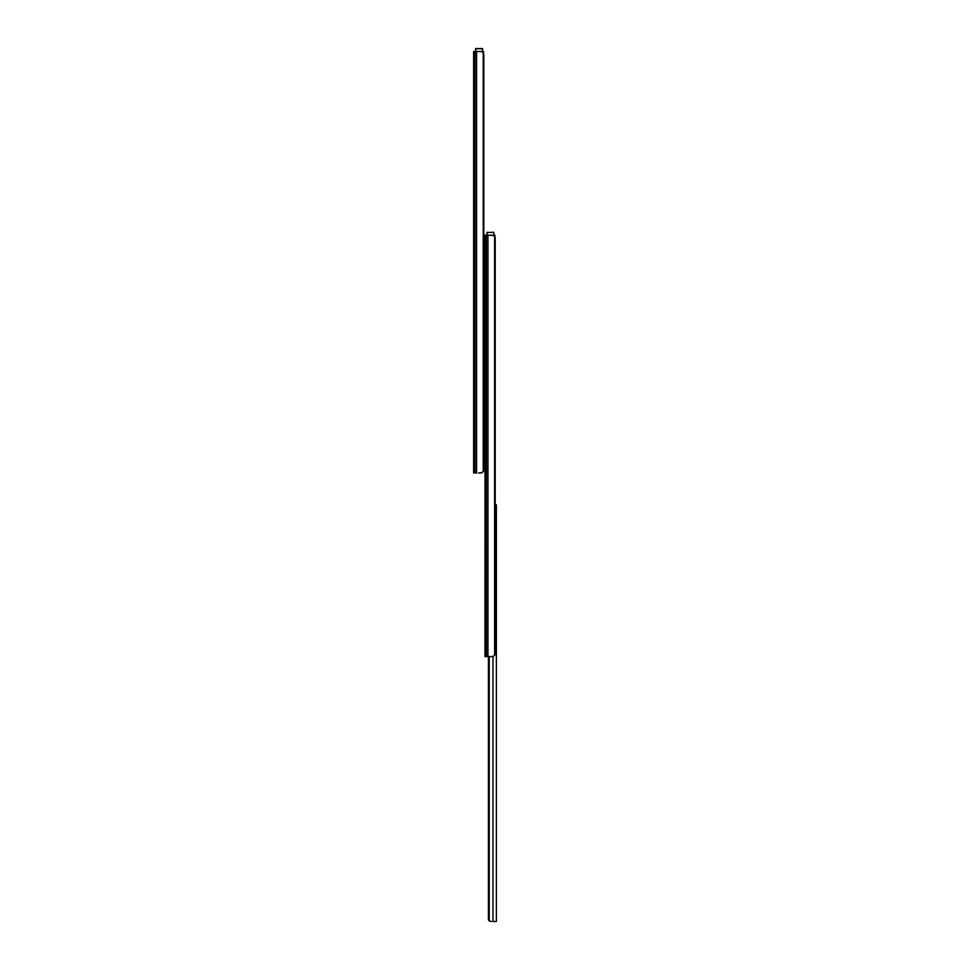 <?xml version="1.0" encoding="UTF-8"?>
<svg xmlns="http://www.w3.org/2000/svg" width="970" height="970" viewBox="0 0 970 970"><rect width="100%" height="100%" fill="white"/><g stroke="black" fill="none" stroke-linecap="round" stroke-linejoin="round"><path stroke-width="1.45" d="M473.627 472.972L473.627 51.519L474.488 52.113L473.627 52.113L473.627 472.972L475.009 472.972L475.009 51.616L473.918 53.204L475.009 51.616L475.009 472.972L476.573 472.972L476.573 51.519L475.009 51.616L476.573 51.519L476.573 472.972L473.627 472.972M483.509 53.423L483.581 51.519L482.539 51.519M475.518 51.519L473.627 51.519L475.518 51.519L475.761 48.5L482.393 48.742L482.393 51.944L482.393 48.5L475.518 48.742L482.636 48.742L475.761 48.5L475.518 51.519M480.683 51.519L476.573 51.519L480.683 51.519M478.44 472.972L481.472 472.899L483.242 471.675L483.242 52.816L481.472 51.592L483.242 52.816L483.812 469.419L483.775 54.465A3.553 2.51 -90 0 0 483.521 53.423L483.581 51.519L482.636 51.519M482.199 472.657L480.683 472.972L483.242 471.675A3.553 2.51 -90 0 0 483.812 469.419L483.812 55.072A3.553 2.51 -90 0 0 483.242 52.816L483.666 53.871M485 645.838L485.036 237.298L485 656.617L486.394 656.617L486.394 235.249L485.291 236.85L486.394 235.249L486.394 656.617L487.946 656.617L487.946 235.164L486.394 235.249L487.946 235.164L487.946 656.617L492.857 656.544L494.615 655.32L494.615 236.462L493.572 235.467L487.946 235.164L492.857 235.237L494.615 236.462L495.197 653.053L495.161 238.111A3.553 2.51 -90 0 0 494.906 237.056L494.955 235.164L493.912 235.164M485.024 645.135L485 656.617L492.857 656.544L494.615 655.32A3.553 2.51 -90 0 0 495.197 653.053L495.197 238.717A3.553 2.51 -90 0 0 494.615 236.462L495.039 237.517M485 237.201L485 235.164L485.861 235.758L485 235.758L485.036 237.298M486.891 235.164L485 235.164L486.891 235.164L487.134 232.266L486.891 235.164M494.009 235.164L494.955 235.164L494.906 237.056M485.012 645.402L485 627.25L485.048 644.82M483.812 247.023L485 247.023L483.812 247.023M485 258.396L483.812 258.396M482.636 52.101L482.393 48.5L482.636 52.101M475.761 51.519L475.761 48.742L475.761 51.519M494.009 235.746L493.766 232.266L486.891 232.497L493.766 232.266L494.009 235.746M487.134 235.164L487.134 232.497L487.134 235.164M495.197 504.788L496.373 504.788L496.373 921.5L492.966 921.5L492.966 656.52L492.966 921.5L496.373 921.5L496.373 504.788L494.639 504.788M488.892 920.53L489.232 656.617L489.232 920.894L489.911 921.33L489.232 920.894A2.364 2.364 0 0 1 488.431 919.136L488.431 656.617L488.637 920.093M491.378 921.5L489.232 920.894M488.625 920.057L488.844 920.457A2.364 2.364 0 0 0 488.844 920.469L489.486 921.1"/></g></svg>
